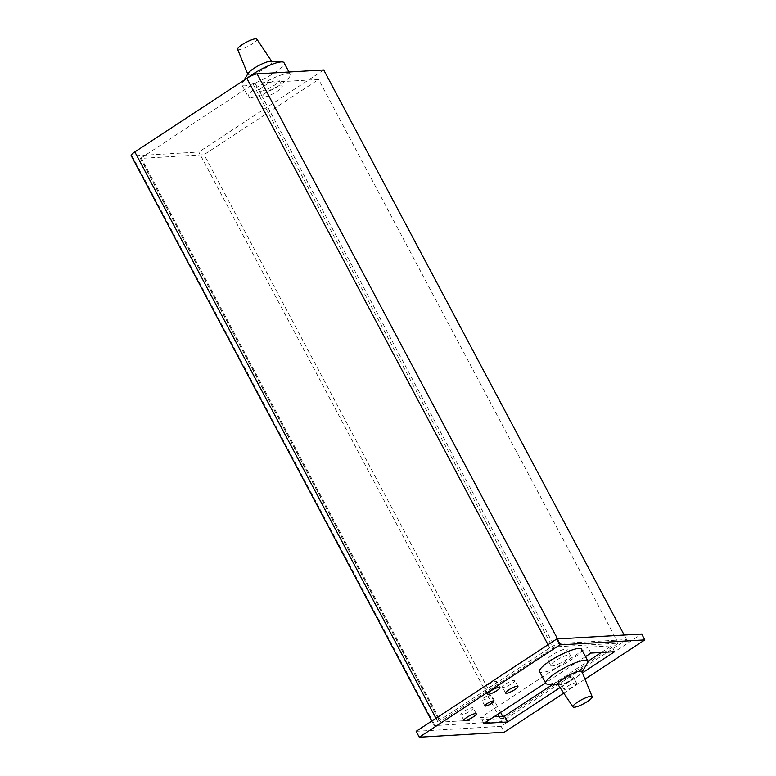 <?xml version="1.0" encoding="UTF-8"?>
<svg xmlns="http://www.w3.org/2000/svg" width="776" height="776" viewBox="0 0 776 776"><rect width="100%" height="100%" fill="white"/><g stroke="black" fill="none" stroke-linecap="round" stroke-linejoin="round"><path stroke-width="0.58" stroke-dasharray="3.88 2.91" d="M416.159 731.322L501.121 726.346L641.694 634.031M601.39 652.48L611.517 645.826L587.781 647.213L480.742 717.519L493.992 716.733M552.725 684.442L587.936 661.307M565.898 648.998A11.039 2.28 -28 0 1 567.198 649.366A11.039 2.28 -28 0 1 560.534 655.429A11.039 2.28 -28 0 1 548.991 660.104A11.039 2.28 -28 0 1 547.701 659.736A11.039 2.28 -28 0 1 554.355 653.673A11.039 2.28 -28 0 1 565.898 648.998M513.984 680.348A6.994 1.445 -28 0 1 514.808 680.581A6.994 1.445 -28 0 1 510.589 684.422A6.994 1.445 -28 0 1 503.284 687.381A6.994 1.445 -28 0 1 502.46 687.148A6.994 1.445 -28 0 1 506.68 683.307A6.994 1.445 -28 0 1 513.984 680.348M472.332 707.702A6.994 1.445 -28 0 1 473.156 707.935A6.994 1.445 -28 0 1 468.937 711.776A6.994 1.445 -28 0 1 461.633 714.735A6.994 1.445 -28 0 1 460.808 714.502A6.994 1.445 -28 0 1 465.028 710.661A6.994 1.445 -28 0 1 472.332 707.702M490.112 695.083A5.083 1.048 -28 0 1 490.704 695.247A5.083 1.048 -28 0 1 487.638 698.041A5.083 1.048 -28 0 1 482.323 700.194A5.083 1.048 -28 0 1 481.731 700.02A5.083 1.048 -28 0 1 484.796 697.236A5.083 1.048 -28 0 1 490.112 695.083M495.98 681.406A6.994 1.445 -28 0 1 496.805 681.638A6.994 1.445 -28 0 1 492.585 685.48A6.994 1.445 -28 0 1 485.281 688.438A6.994 1.445 -28 0 1 484.457 688.205A6.994 1.445 -28 0 1 488.676 684.364A6.994 1.445 -28 0 1 495.98 681.406M572.572 676.914A6.994 1.445 -28 0 1 573.386 677.157A6.994 1.445 -28 0 1 569.177 680.988A6.994 1.445 -28 0 1 561.863 683.947A6.994 1.445 -28 0 1 561.048 683.714A6.994 1.445 -28 0 1 565.258 679.873A6.994 1.445 -28 0 1 572.572 676.914M501.121 726.346L504.245 732.224M563.764 693.133L585.017 679.175M585.511 656.632L545.557 682.88M560.039 687.565L582.427 672.86M569.021 654.866A11.039 2.28 -28 0 1 570.321 655.235A11.039 2.28 -28 0 1 563.657 661.307A11.039 2.28 -28 0 1 552.114 665.973A11.039 2.28 -28 0 1 550.824 665.604A11.039 2.28 -28 0 1 557.478 659.542A11.039 2.28 -28 0 1 569.021 654.866M575.695 682.793A6.994 1.445 -28 0 1 576.51 683.025A6.994 1.445 -28 0 1 572.3 686.867A6.994 1.445 -28 0 1 564.986 689.825A6.994 1.445 -28 0 1 564.171 689.592A6.994 1.445 -28 0 1 568.391 685.751A6.994 1.445 -28 0 1 575.695 682.793M590.905 653.091L587.781 647.213M614.64 651.704L611.517 645.826M483.865 723.387L480.742 717.519M435.986 718.304L437.703 721.534A8.429 1.736 152 0 0 434.056 725.269A8.429 1.736 152 0 0 435.035 725.55L501.655 721.641L198.792 152.038L132.172 155.937A8.429 1.736 -28 0 1 131.183 155.656M437.703 721.534L549.738 647.95A8.429 1.736 152 0 1 559.991 643.488L626.61 639.589L501.655 721.641M503.799 718.401L440.244 722.126L440.758 721.35L554.782 646.903L618.336 643.188L503.799 718.401L502.644 716.229M626.61 639.589L624.195 635.059M323.738 69.976L198.792 152.038M260.707 91.238A11.155 2.299 152 0 0 272.357 86.514A11.155 2.299 152 0 0 279.088 80.394A11.155 2.299 152 0 0 277.779 80.025A11.155 2.299 152 0 0 266.12 84.739A11.155 2.299 152 0 0 259.397 90.86A11.155 2.299 152 0 0 260.707 91.238M263.83 97.107A11.155 2.299 152 0 0 275.48 92.392A11.155 2.299 152 0 0 282.212 86.272A11.155 2.299 152 0 0 280.902 85.893A11.155 2.299 152 0 0 269.243 90.617A11.155 2.299 152 0 0 262.521 96.738A11.155 2.299 152 0 0 263.83 97.107M140.504 158.401L253.054 84.041L255.042 83.177L318.596 79.453L204.059 154.676L140.504 158.401L440.244 722.126M618.336 643.188L318.596 79.453M500.607 712.397L204.059 154.676M581.583 649.25A23.794 4.908 -28 0 1 567.227 662.316A23.794 4.908 -28 0 1 542.346 672.394A23.794 4.908 152 0 1 539.553 671.599M587.461 662.985A23.794 4.908 -28 0 1 570.117 675.964A23.794 4.908 -28 0 1 548.593 684.141A23.794 4.908 152 0 1 547.652 684.141M557.915 684.393A13.599 2.803 152 0 0 558.943 684.801A13.599 2.803 152 0 0 559.477 684.791A13.599 2.803 -28 0 0 571.776 680.125A13.599 2.803 -28 0 0 581.69 672.705L582.087 672.026M581.922 671.628A13.599 2.803 -28 0 1 581.69 672.705M251.017 97.592A23.794 4.908 152 0 0 275.897 87.523A23.794 4.908 152 0 0 290.253 74.457A23.794 4.908 152 0 0 287.459 73.662A23.794 4.908 -28 0 0 262.579 83.73A23.794 4.908 -28 0 0 248.233 96.796A23.794 4.908 -28 0 0 251.017 97.592M244.062 80.19L242.355 83.071A23.794 4.908 -28 0 0 241.976 85.05A23.794 4.908 -28 0 0 244.77 85.845A23.794 4.908 152 0 0 269.65 75.776A23.794 4.908 152 0 0 284.006 62.711M242.355 83.071A23.794 4.908 -28 0 1 247.331 78.046M271.658 61.304L271.901 61.663A13.599 2.803 152 0 1 263.84 69.112A13.599 2.803 152 0 1 249.503 74.933A13.599 2.803 -28 0 1 247.883 74.428A13.599 2.803 -28 0 1 248.126 73.351M271.901 61.663A13.599 2.803 152 0 0 270.863 61.255M237.621 49.334A10.883 2.241 -28 0 0 238.921 49.742A10.883 2.241 152 0 0 250.386 45.076A10.883 2.241 152 0 0 256.837 39.12M132.172 155.937L435.035 725.55M557.585 638.958L559.991 643.488M548.021 644.73L549.738 647.95M141.019 157.615L440.758 721.35M253.054 84.041L552.803 647.776M255.042 83.177L554.782 646.903M570.321 655.235L567.198 649.366M550.824 665.604L547.701 659.736M517.932 686.459L514.808 680.581M505.583 693.026L502.46 687.148M476.28 713.813L473.156 707.935M463.932 720.38L460.808 714.502M493.827 701.126L490.704 695.247M484.855 705.898L481.731 700.02M499.928 687.517L496.805 681.638M487.58 694.074L484.457 688.205M576.51 683.025L573.386 677.157M564.171 689.592L561.048 683.714M431.805 721.049L434.056 725.269M279.088 80.394L282.212 86.272M259.397 90.86L262.521 96.738M140.31 158.343L440.05 722.078M558.943 684.801L558.157 684.752M288.953 72.013L290.253 74.457M241.976 85.05L248.233 96.796"/><path stroke-width="1.16" d="M585.017 679.175L644.817 639.909L641.694 634.031L556.731 639.007L416.159 731.322L419.282 737.2L504.245 732.224L563.764 693.133M493.992 716.733L504.478 716.122L552.725 684.442M587.936 661.307L601.39 652.48M644.817 639.909L559.855 644.885L419.282 737.2M556.731 639.007L559.855 644.885M582.427 672.86L614.64 651.704L590.905 653.091L585.511 656.632M545.557 682.88L483.865 723.387L507.601 722L560.039 687.565M517.107 686.226A6.994 1.445 -28 0 1 517.932 686.459A6.994 1.445 -28 0 1 513.712 690.3A6.994 1.445 -28 0 1 506.408 693.259A6.994 1.445 -28 0 1 505.583 693.026A6.994 1.445 -28 0 1 509.803 689.185A6.994 1.445 -28 0 1 517.107 686.226M475.455 713.58A6.994 1.445 -28 0 1 476.28 713.813A6.994 1.445 -28 0 1 472.06 717.654A6.994 1.445 -28 0 1 464.756 720.613A6.994 1.445 -28 0 1 463.932 720.38A6.994 1.445 -28 0 1 468.151 716.539A6.994 1.445 -28 0 1 475.455 713.58M493.235 700.951A5.083 1.048 -28 0 1 493.827 701.126A5.083 1.048 -28 0 1 490.762 703.919A5.083 1.048 -28 0 1 485.446 706.073A5.083 1.048 -28 0 1 484.855 705.898A5.083 1.048 -28 0 1 487.92 703.105A5.083 1.048 -28 0 1 493.235 700.951M499.104 687.284A6.994 1.445 -28 0 1 499.928 687.517A6.994 1.445 -28 0 1 495.709 691.348A6.994 1.445 -28 0 1 488.405 694.307A6.994 1.445 -28 0 1 487.58 694.074A6.994 1.445 -28 0 1 491.8 690.242A6.994 1.445 -28 0 1 499.104 687.284M507.601 722L504.478 716.122M431.805 721.049L131.183 155.656A8.429 1.736 -28 0 1 134.83 151.921L246.875 78.347A8.429 1.736 -28 0 1 257.128 73.885L323.738 69.976L624.195 635.059M502.644 716.229L500.607 712.397M587.83 660.997A23.794 4.908 -28 0 0 585.036 660.201A23.794 4.908 152 0 0 560.156 670.28A23.794 4.908 152 0 0 545.8 683.346L539.553 671.599A23.794 4.908 152 0 1 553.909 658.533A23.794 4.908 152 0 1 578.789 648.455A23.794 4.908 -28 0 1 581.583 649.25L587.83 660.997A23.794 4.908 -28 0 1 587.461 662.985L582.087 672.026M545.8 683.346A23.794 4.908 152 0 0 547.652 684.141L558.157 684.752M580.303 671.114A13.599 2.803 152 0 0 565.966 676.944A13.599 2.803 152 0 0 557.915 684.393L572.979 706.926A10.883 2.241 152 0 0 574.23 707.256A10.883 2.241 -28 0 0 585.511 702.707A10.883 2.241 -28 0 0 592.185 696.712L581.922 671.628A13.599 2.803 -28 0 0 580.303 671.114M572.979 706.926A10.883 2.241 152 0 1 579.42 700.971A10.883 2.241 152 0 1 590.895 696.314A10.883 2.241 -28 0 1 592.185 696.712M288.953 72.013L284.006 62.711A23.794 4.908 152 0 0 282.154 61.905A23.794 4.908 152 0 0 281.213 61.915A23.794 4.908 -28 0 0 247.331 78.046M244.062 80.19L248.126 73.351A13.599 2.803 -28 0 1 258.03 65.931A13.599 2.803 -28 0 1 270.329 61.255A13.599 2.803 152 0 1 270.863 61.255L282.154 61.905M271.658 61.304L256.837 39.12A10.883 2.241 152 0 0 255.585 38.8A10.883 2.241 -28 0 0 244.304 43.349A10.883 2.241 -28 0 0 237.621 49.334L247.719 74.021M134.83 151.921L435.986 718.304M257.128 73.885L557.585 638.958M246.875 78.347L548.021 644.73"/></g></svg>
